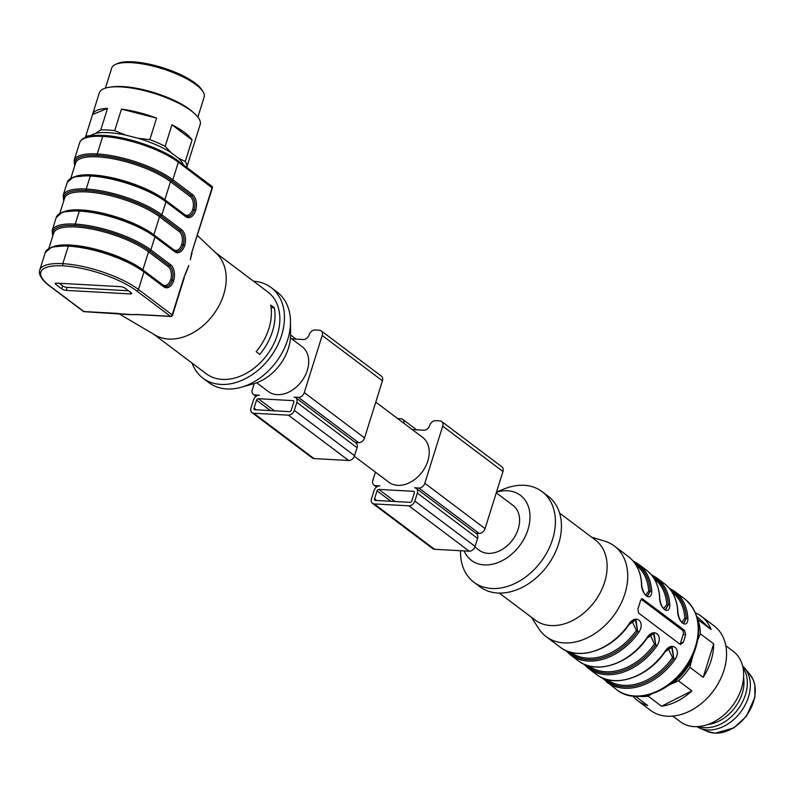 <?xml version="1.0" encoding="UTF-8"?>
<svg xmlns="http://www.w3.org/2000/svg" width="795" height="795" viewBox="0 0 795 795"><rect width="100%" height="100%" fill="white"/><g stroke="black" fill="none" stroke-linecap="round" stroke-linejoin="round"><path stroke-width="1.19" d="M708.156 724.424A35.785 26.066 -53 0 0 743.573 677.36M697.036 726.66A37.981 27.676 -53 0 0 699.809 728.131A37.981 27.676 -53 0 0 707.719 729.959A37.981 27.676 -53 0 0 743.663 707.59A37.981 27.676 -53 0 0 744.826 668.317A37.981 27.676 -53 0 0 742.639 666.061M698.626 726.56A37.981 27.676 -53 0 0 704.708 727.693A37.981 27.676 -53 0 0 739.956 706.437A37.981 27.676 -53 0 0 742.987 667.611M290.443 337.905L302.09 346.67A28.073 20.451 127 0 1 304.932 376.045A28.073 20.451 127 0 1 277.207 394.658A28.073 20.451 127 0 1 268.332 391.538L256.686 382.773M253.595 281.241A56.693 41.31 127 0 1 271.095 287.522L277.117 292.053A56.693 41.31 127 0 1 290.483 321.796L290.553 334.794A42.383 30.876 127 0 1 288.426 348.27A42.383 30.876 127 0 1 253.724 383.737L241.213 387.264A56.693 41.31 127 0 1 208.936 382.663L202.914 378.132A56.693 41.31 127 0 1 192.032 363.057M197.478 235.559L216.488 253.535A51.198 37.295 127 0 1 223.653 294.697A51.198 37.295 127 0 1 155.134 335.073L118.753 313.618M274.364 307.824A51.198 37.295 -53 0 1 272.456 331.426A51.198 37.295 -53 0 1 259.766 354.421L256.149 351.698A51.198 37.295 -53 0 0 268.849 328.703A51.198 37.295 -53 0 0 270.747 305.101L274.364 307.824L271.125 307.645M215.375 252.482L267.786 291.924A51.198 37.295 127 0 1 277.286 335.053A51.198 37.295 127 0 1 206.223 373.729L153.813 334.288M64.971 211.321A54.497 16.367 17.4 0 1 153.852 234.783L173.489 249.56A9.798 6.032 93.2 0 0 181.648 244.681L181.717 244.482A9.798 6.032 93.2 0 0 179.143 231.524L159.507 216.737A1.103 0.805 127 0 1 160.679 215.783L160.679 215.783A55.59 16.695 -162.6 0 0 86.516 190.472L86.496 190.472A55.6 16.695 17.4 0 1 160.679 215.783A1.103 0.805 -53 0 0 161.862 214.829L181.508 229.616A12.005 7.384 -86.8 0 1 184.649 245.476L184.589 245.685A12.005 7.384 -86.8 0 1 174.602 251.657L154.945 236.87L150.861 249.898L170.518 264.685A12.005 7.384 -86.8 0 1 173.658 280.555L173.598 280.754A12.005 7.384 -86.8 0 1 163.611 286.737L143.955 271.95L138.459 289.479L172.207 314.88L184.042 277.137L188.812 265.46L186.447 271.87M74.72 165.857L74.134 160.342A56.684 17.023 17.4 0 1 97.199 153.942A1.103 0.676 93.2 0 0 97.487 155.403A1.103 0.676 -86.8 0 1 97.219 153.942L102.714 136.412L97.219 153.942A56.684 17.023 17.4 0 1 172.853 179.759A1.103 0.805 127 0 1 171.67 180.713A55.59 16.695 -162.6 0 0 97.507 155.403L97.487 155.403A55.59 16.695 -162.6 0 0 74.939 165.161A55.6 16.695 17.4 0 1 97.487 155.403A55.6 16.695 17.4 0 1 171.67 180.713L171.67 180.713A1.103 0.805 -53 0 0 170.498 181.667A54.497 16.367 -162.6 0 0 114.341 159.04A54.497 16.367 -162.6 0 0 75.614 163.005L70.854 178.189M173.658 280.555L172.197 280.049A10.901 6.708 93.2 0 0 169.335 265.639L149.689 250.862A55.59 16.695 -162.6 0 0 75.525 225.542L75.505 225.542A55.59 16.695 -162.6 0 0 52.957 235.31A55.6 16.695 17.4 0 1 75.505 225.542A55.6 16.695 17.4 0 1 149.689 250.852L149.689 250.852A1.103 0.805 -53 0 0 148.516 251.816A54.497 16.367 -162.6 0 0 92.359 229.179A54.497 16.367 -162.6 0 0 53.633 233.154L48.873 248.338M271.095 287.522A56.693 41.31 127 0 1 281.609 335.291A56.693 41.31 127 0 1 202.914 378.132M290.483 321.796A56.693 41.31 127 0 1 287.641 339.823A56.693 41.31 127 0 1 241.213 387.264M131.612 314.631L122.847 313.936M190.393 259.438L191.784 252.412L212.374 188.037L178.348 162.22L172.853 179.759L192.499 194.546A12.005 7.384 -86.8 0 1 195.64 210.407L195.58 210.605A12.005 7.384 -86.8 0 1 185.593 216.588L165.936 201.801L161.862 214.829A56.684 17.023 17.4 0 0 86.228 189.021L90.312 175.993L86.228 189.021A1.103 0.676 93.2 0 0 86.516 190.472A55.59 16.695 -162.6 0 0 63.948 200.231A55.6 16.695 17.4 0 1 86.496 190.472A1.103 0.676 -86.8 0 1 86.208 189.011A56.684 17.023 17.4 0 0 63.143 195.411L67.227 182.383L73.627 176.927L90.958 175.347A1.103 0.676 -86.8 0 1 90.968 175.347A1.103 0.676 93.2 0 0 90.312 175.993A56.684 17.023 -162.6 0 1 165.936 201.801A1.103 0.805 127 0 0 165.39 200.747A55.59 16.695 17.4 0 0 91.226 175.437A1.103 0.676 93.2 0 0 90.978 175.347L90.958 175.347C114.152 176.341 149.887 188.534 165.738 200.877L185.384 215.664A1.103 0.805 127 0 1 185.593 216.588M61.752 288.883L55.73 284.342A3.299 0.994 17.4 0 1 55.173 283.497A3.299 0.994 17.4 0 1 56.515 283.129L120.611 286.667A3.299 0.994 17.4 0 1 125.024 288.178L131.046 292.709A3.299 0.994 17.4 0 1 131.602 293.554A3.299 0.994 17.4 0 1 130.261 293.921L66.154 290.384A3.299 0.994 17.4 0 1 61.752 288.883L62.696 285.872A3.299 0.994 -162.6 0 0 67.098 287.373L128.472 290.771M116.438 313.329L128.035 314.601L137.823 314.512A1.65 1.014 93.2 0 0 138.201 314.651L170.826 316.46A1.65 1.65 0 0 0 172.485 315.307L172.207 314.88A1.65 1.202 -53 0 1 170.438 316.311L136.69 290.91A55.034 16.526 -162.6 0 0 63.262 265.858L63.252 265.858A55.034 16.526 -162.6 0 0 50.065 286.13L83.823 311.531L116.438 313.329A1.65 1.014 -86.8 0 0 116.825 313.478A1.65 1.014 -86.8 0 0 117.203 313.379M186.596 271.532L184.042 277.137M59.247 283.278L62.696 285.872M186.785 167.198L193.473 145.853A52.848 15.87 17.4 0 1 193.433 146.002L200.181 124.457A52.848 15.87 -162.6 0 0 194.616 113.645A52.848 15.87 -162.6 0 0 178.676 103.241A52.848 15.87 -162.6 0 0 110.068 87.152A52.848 15.87 -162.6 0 0 99.325 92.856L92.578 114.401A52.848 15.87 17.4 0 1 107.534 108.359L92.538 114.54L85.78 136.084L90.103 135.617A49.986 15.006 -162.6 0 0 89.438 136.184M110.068 87.152L112.691 86.814A49.986 15.006 17.4 0 1 192.658 111.876L194.616 113.645M95.519 133.381L100.786 129.903A52.848 15.87 17.4 0 1 114.709 130.668L125.461 135.041A49.986 15.006 -162.6 0 0 95.519 133.381L90.103 135.617M183.347 164.823A49.986 15.006 -162.6 0 0 178.398 158.135L185.295 161.474A52.848 15.87 17.4 0 1 186.745 167.328M85.602 137.306A52.848 15.87 17.4 0 1 85.78 136.084M138.131 138.27L149.828 139.632A52.848 15.87 17.4 0 1 165.171 146.33L171.134 152.67A49.986 15.006 -162.6 0 0 138.131 138.27L125.461 135.041M115.414 64.484L117.332 63.6A46.786 14.052 17.4 0 1 154.051 65.279A46.786 14.052 17.4 0 1 195.202 83.127A46.786 14.052 17.4 0 1 202.089 90.163L203.162 91.982A48.445 14.549 -162.6 0 0 196.037 84.707A48.445 14.549 -162.6 0 0 153.425 66.224A48.445 14.549 -162.6 0 0 115.414 64.484A48.445 14.549 -162.6 0 0 111.698 68.112L105.427 88.116M197.876 117.094L204.146 97.089A48.445 14.549 -162.6 0 0 203.162 91.982M156.585 118.087L121.456 109.124A52.848 15.87 17.4 0 1 156.585 118.087L149.828 139.632M121.456 109.124L114.709 130.668M178.398 158.135L171.134 152.67M185.295 161.474L192.052 139.93L171.929 124.785L165.171 146.33M171.929 124.785A52.848 15.87 17.4 0 1 192.052 139.93M100.786 129.903L107.534 108.359M291.745 338.879L303.293 339.525A5.505 4.015 -53 0 0 309.195 334.745A5.505 4.015 127 0 1 315.098 329.975L319.431 330.213A5.505 4.015 127 0 1 321.17 330.829A5.505 4.015 127 0 1 322.194 335.47L304.286 392.581A5.505 4.015 127 0 1 298.393 397.351L294.061 397.112A5.505 4.015 127 0 1 295.8 397.729A5.505 4.015 127 0 1 296.823 402.369L294.309 410.379A5.505 4.015 127 0 1 288.406 415.149L253.754 413.241A5.505 4.015 127 0 1 252.015 412.625A5.505 4.015 127 0 1 250.991 407.994L253.506 399.974A5.505 4.015 127 0 1 259.409 395.204L255.076 394.966A5.505 4.015 127 0 1 253.337 394.35A5.505 4.015 127 0 1 252.313 389.709L254.241 383.588M295.8 397.729L356.051 443.073A5.505 4.015 127 0 1 357.074 447.714L354.56 455.724A5.505 4.015 127 0 1 348.667 460.494L314.015 458.586A5.505 4.015 127 0 1 312.276 457.97L252.015 412.625M321.17 330.829L381.431 376.174A5.505 4.015 127 0 1 382.445 380.815L364.547 437.926A5.505 4.015 127 0 1 358.644 442.696L355.315 442.517M254.857 409.733L289.509 411.641A1.65 1.202 -53 0 0 291.278 410.21L293.792 402.2A1.65 1.202 -53 0 0 292.958 400.62L258.315 398.712A1.65 1.202 -53 0 0 256.537 400.143L254.032 408.153A1.65 1.202 -53 0 0 254.857 409.733M375.767 402.121L422.602 437.359A28.073 20.451 127 0 1 425.444 466.735A28.073 20.451 127 0 1 397.719 485.347A28.073 20.451 127 0 1 388.844 482.227L354.361 456.28M412.257 429.568L423.815 430.214A5.505 4.015 -53 0 0 429.707 425.434A5.505 4.015 127 0 1 435.61 420.664L439.943 420.903A5.505 4.015 127 0 1 441.682 421.519A5.505 4.015 127 0 1 442.706 426.16L424.808 483.271A5.505 4.015 127 0 1 418.905 488.041L414.573 487.802A5.505 4.015 127 0 1 416.312 488.418L476.573 533.763A5.505 4.015 127 0 1 477.586 538.404L475.082 546.413A5.505 4.015 127 0 1 469.179 551.193L434.527 549.275A5.505 4.015 127 0 1 432.788 548.659L372.527 503.315A5.505 4.015 127 0 1 371.513 498.684L374.018 490.664A5.505 4.015 127 0 1 379.921 485.894L375.588 485.656A5.505 4.015 127 0 1 373.849 485.039A5.505 4.015 127 0 1 372.835 480.409L375.429 472.131M416.312 488.418A5.505 4.015 127 0 1 417.335 493.059L414.821 501.069A5.505 4.015 127 0 1 408.918 505.839L374.266 503.931A5.505 4.015 127 0 1 372.527 503.315M441.682 421.519L501.943 466.864A5.505 4.015 127 0 1 502.957 471.505L485.059 528.615A5.505 4.015 127 0 1 479.156 533.395L475.827 533.207M397.639 418.567L400.958 418.756A5.505 4.015 127 0 1 402.707 419.363A5.505 4.015 127 0 1 403.9 423.288M375.369 500.423L410.021 502.341A1.65 1.202 -53 0 0 411.79 500.91L414.304 492.89A1.65 1.202 -53 0 0 413.47 491.31L378.827 489.402A1.65 1.202 -53 0 0 377.059 490.833L374.544 498.843A1.65 1.202 -53 0 0 375.369 500.423M474.883 546.97L479.236 550.239A28.073 20.451 -53 0 0 518.201 529.033A28.073 20.451 -53 0 0 512.994 505.382L496.289 492.811M591.54 537.112L604.806 541.176A56.693 41.31 127 0 1 614.356 546.016A56.693 41.31 127 0 1 613.273 616.165A56.693 41.31 127 0 1 546.175 636.626A56.693 41.31 127 0 1 538.881 628.785L531.298 617.168M647.577 596.091L650.211 591.182A1.103 0.576 -3.3 0 1 651.731 591.281C651.701 602.62 641.168 594.73 641.495 583.58A56.693 41.31 -53 0 0 628.219 556.45C636.348 562.751 640.83 571.883 641.674 583.868A1.103 0.576 176.7 0 0 641.495 583.58M665.654 609.695L668.287 604.786A1.103 0.576 -3.3 0 1 669.807 604.886C669.788 616.224 659.244 608.334 659.572 597.184A56.693 41.31 -53 0 0 646.295 570.055C654.424 576.345 658.906 585.488 659.751 597.472A1.103 0.576 176.7 0 0 659.572 597.184M683.73 623.3L686.363 618.391A1.103 0.576 -3.3 0 1 687.894 618.49C687.864 629.829 677.32 621.938 677.648 610.789A56.693 41.31 -53 0 0 664.372 583.659C672.5 589.95 676.982 599.092 677.827 611.077A1.103 0.576 176.7 0 0 677.648 610.789M664.809 651.701L664.839 651.662C671.457 640.691 682.011 648.581 675.084 659.373L673.802 658.479L672.163 647.031M646.732 638.097L646.762 638.057C653.381 627.086 663.934 634.976 656.998 645.769L655.726 644.874L654.086 633.426M628.656 624.492L628.686 624.453C635.294 613.482 645.858 621.372 638.922 632.164A56.693 41.31 127 0 1 570.273 654.762L578.104 660.655A56.693 41.31 -53 0 0 646.762 638.057M641.476 598.913L642.926 598.993L640.462 600.652A56.693 41.31 127 0 1 637.948 608.672L638.534 613.024L680.113 644.308L683.134 642.678A56.693 41.31 -53 0 0 685.648 634.658L684.505 630.286L642.191 598.705M680.113 644.308L680.898 644.606M559.561 513.053L595.316 539.964A50.095 36.49 127 0 1 594.362 601.934A50.095 36.49 127 0 1 535.085 620.011L499.32 593.1M496.527 492.016L504.209 488.915A56.693 41.31 127 0 1 542.051 491.608L548.073 496.14A56.693 41.31 127 0 1 546.99 566.279A56.693 41.31 127 0 1 479.892 586.75L473.86 582.208A56.693 41.31 127 0 1 460.524 550.706M542.051 491.608A56.693 41.31 127 0 1 540.958 561.747A56.693 41.31 127 0 1 473.86 582.208M496.478 492.204A40.734 29.673 127 0 1 529.778 512.964A40.734 29.673 127 0 1 504.06 559.65A40.734 29.673 127 0 1 464.131 550.905M641.168 599.192L682.319 630.157A3.299 2.037 -86.8 0 1 683.183 634.529L680.679 642.539A3.299 2.037 -86.8 0 1 679.775 644.059M681.752 622.306L684.843 618.291A1.103 0.576 176.7 0 0 686.363 618.391L683.332 623.26M606.694 679.417A54.497 39.7 -53 0 0 672.53 657.584L668.237 648.442M663.398 608.602L666.767 604.687A1.103 0.576 176.7 0 0 668.287 604.786L665.256 609.656M588.618 665.812A54.497 39.7 -53 0 0 654.454 643.98L650.161 634.837M645.6 595.107L648.69 591.082A1.103 0.576 176.7 0 0 650.211 591.182L647.18 596.051M570.542 652.208A54.497 39.7 -53 0 0 636.378 630.375L632.065 621.243M646.792 595.962L647.547 596.091M664.868 609.556L665.624 609.695M682.945 623.161L683.7 623.3M653.52 633.396L655.726 644.874L654.454 643.98M653.997 633.426L651.085 634.201M635.424 619.792L637.65 631.27L636.01 619.822M635.92 619.822L633.009 620.607M671.596 647.001L673.802 658.479L672.53 657.584M672.073 647.031L669.161 647.806M636.378 630.375L638.922 632.164M632.86 696.052A52.848 38.498 -53 0 0 637.669 700.663L650.548 710.352A52.848 38.498 -53 0 0 713.095 691.282A52.848 38.498 -53 0 0 714.099 625.904L701.22 616.214A52.848 38.498 -53 0 1 711.078 629.521L697.742 619.484A52.848 38.498 127 0 1 700.335 633.814L697.94 639.409M692.773 655.885L689.841 667.283A52.848 38.498 127 0 1 678.513 680.848L691.849 690.885A52.848 38.498 -53 0 1 661.539 706.238L648.203 696.201A52.848 38.498 127 0 1 638.902 696.311M698.249 638.415A51.198 37.295 -53 0 0 698.388 636.278M678.513 680.848L669.33 684.843M673.464 682.746A51.198 37.295 -53 0 0 690.885 661.897M672.858 716.116L680.321 721.731A44.033 32.088 -53 0 0 732.443 705.841A44.033 32.088 -53 0 0 733.278 651.363L725.815 645.739M700.335 633.814L713.672 643.851A52.848 38.498 -53 0 1 703.178 677.32L689.841 667.283M635.414 696.281L647.627 705.473A52.848 38.498 -53 0 1 637.669 700.663M701.22 616.214A52.848 38.498 -53 0 0 695.466 612.865M711.078 629.521L696.778 616.443M703.178 677.32L713.672 643.851M661.539 706.238L691.849 690.885M651.165 694.194L648.203 696.201M714.784 733.129A36.073 26.285 -53 0 0 748.92 711.883A36.073 26.285 -53 0 0 750.023 674.577L753.233 679.814L754.843 684.863L754.892 697.265L746.326 716.394L733.765 727.932L715.093 733.209L707.272 731.39A36.073 26.285 -53 0 0 714.784 733.129M153.803 235.25A1.103 0.805 127 0 1 153.852 234.783L159.507 216.737A54.497 16.367 -162.6 0 0 103.35 194.109A54.497 16.367 -162.6 0 0 64.624 198.074L59.864 213.259M75.962 176.252A54.497 16.367 17.4 0 1 164.843 199.704A1.103 0.805 -53 0 0 164.794 200.181M53.98 246.39A54.497 16.367 17.4 0 1 142.862 269.853A1.103 0.805 -53 0 0 142.812 270.32M80.235 210.516A55.59 16.695 17.4 0 1 154.399 235.827A1.103 0.805 -53 0 1 154.945 236.87A56.684 17.023 -162.6 0 0 79.321 211.063L75.217 224.091L79.301 211.063A56.684 17.023 -162.6 0 0 56.236 217.462L62.636 211.997L79.967 210.417A1.103 0.676 93.2 0 0 79.301 211.063A1.103 0.676 -86.8 0 1 79.987 210.417A1.103 0.676 93.2 0 0 79.967 210.417L79.987 210.417A1.103 0.676 -86.8 0 1 80.235 210.516M69.245 245.585A55.59 16.695 17.4 0 1 143.408 270.896A1.103 0.805 -53 0 1 143.955 271.95A56.684 17.023 -162.6 0 0 68.33 246.132L62.815 263.672L68.33 246.132A56.684 17.023 -162.6 0 0 45.245 252.532L51.645 247.066L68.976 245.486A1.103 0.676 -86.8 0 1 68.986 245.486A1.103 0.676 -86.8 0 0 68.31 246.132A1.103 0.676 -86.8 0 1 69.245 245.585M52.738 236.006L52.152 230.48A56.684 17.023 17.4 0 1 75.217 224.091A56.684 17.023 17.4 0 1 150.861 249.898A1.103 0.805 -53 0 1 149.689 250.852M90.958 175.347A1.103 0.676 -86.8 0 0 90.292 175.993A56.684 17.023 -162.6 0 0 67.227 182.383M102.714 136.412L102.694 136.412A56.684 17.023 -162.6 0 0 79.629 142.802C81.676 137.207 89.706 134.752 103.698 135.438L103.698 135.438A1.65 1.014 93.2 0 0 102.714 136.412A1.65 1.014 -86.8 0 1 103.698 135.438L103.708 135.438C126.783 136.432 162.23 148.526 178.04 160.829A1.65 1.202 127 0 1 178.348 162.22A56.684 17.023 -162.6 0 0 102.714 136.412M191.784 252.412L212.096 187.62A1.65 1.202 -53 0 0 211.788 186.229A1.65 1.65 0 0 1 212.374 188.037M137.823 314.512L170.438 316.311A1.65 1.014 93.2 0 0 170.826 316.46M50.065 286.13A1.65 1.202 -53 0 1 49.548 285.942C41.698 279.979 38.428 274.682 39.75 270.062A56.684 17.023 17.4 0 1 62.815 263.672A1.65 1.014 93.2 0 0 63.252 265.858A1.65 1.014 93.2 0 1 62.835 263.672A56.684 17.023 17.4 0 1 138.459 289.479A1.65 1.202 127 0 1 136.69 290.91M170.498 181.667L164.843 199.704L184.49 214.491A9.798 6.032 93.2 0 0 192.638 209.602L192.708 209.403A9.798 6.032 93.2 0 0 190.134 196.454L170.498 181.667M148.516 251.816L142.862 269.853L162.498 284.63A9.798 6.032 93.2 0 0 170.657 279.751L170.726 279.552A9.798 6.032 93.2 0 0 168.152 266.593L148.516 251.816M177.514 160.65A1.65 1.202 127 0 1 178.04 160.829L211.788 186.229M84.588 311.57A1.65 1.014 -86.8 0 1 84.2 311.67A1.65 1.014 -86.8 0 1 83.823 311.531A1.65 1.202 -53 0 1 83.296 311.342A1.65 1.65 0 0 0 84.2 311.67L125.56 314.383M75.505 225.542A1.103 0.676 -86.8 0 1 75.217 224.091A1.103 0.676 -86.8 0 0 75.525 225.542M168.152 266.593A1.103 0.805 127 0 1 169.335 265.639A1.103 0.805 -53 0 0 170.518 264.685M173.598 280.754L170.726 279.552M163.055 285.683A1.103 0.805 127 0 1 163.611 286.737M163.591 286.041A10.901 6.708 93.2 0 0 165.559 286.647A10.901 6.708 93.2 0 0 172.127 280.247L170.657 279.751M184.649 245.476L183.188 244.979A10.901 6.708 93.2 0 0 180.326 230.57L160.679 215.783M179.143 231.524A1.103 0.805 127 0 1 180.326 230.57A1.103 0.805 -53 0 0 181.508 229.616M184.589 245.685L181.717 244.482M174.045 250.614A1.103 0.805 127 0 1 174.602 251.657M174.582 250.962A10.901 6.708 93.2 0 0 176.55 251.578A10.901 6.708 93.2 0 0 183.118 245.178L181.648 244.681M195.64 210.407L194.179 209.91A10.901 6.708 93.2 0 0 191.317 195.5L171.67 180.713M190.134 196.454A1.103 0.805 127 0 1 191.317 195.5A1.103 0.805 -53 0 0 192.499 194.546M195.58 210.605L192.708 209.403M185.036 215.534A1.103 0.805 127 0 1 185.384 215.664L187.541 216.498A10.901 6.708 93.2 0 0 194.109 210.109L192.638 209.602M185.573 215.892A10.901 6.708 93.2 0 0 187.541 216.498M55.73 284.342L56.107 283.119M130.261 293.921L130.718 292.461M66.154 290.384L67.098 287.373M288.406 415.149L348.667 460.494M253.754 413.241L314.015 458.586M294.309 410.379L354.56 455.724M296.823 402.369L357.074 447.714M298.393 397.351L358.644 442.696M304.286 392.581L364.547 437.926M322.194 335.47L382.445 380.815M255.076 394.966L256.517 396.049M254.032 408.153L256.219 409.803M256.537 400.143L270.429 410.588M258.315 398.712L274.394 410.806M292.958 400.62L293.802 401.256M408.918 505.839L469.179 551.193M374.266 503.931L434.527 549.275M414.821 501.069L475.082 546.413M417.335 493.059L477.586 538.404M418.905 488.041L479.156 533.395M424.808 483.271L485.059 528.615M442.706 426.16L502.957 471.505M375.588 485.656L377.029 486.739M374.544 498.843L376.731 500.502M377.059 490.833L390.941 501.287M378.827 489.402L394.906 501.506M413.47 491.31L414.314 491.946M687.894 618.49A56.693 41.31 127 0 0 674.617 591.361L684.853 599.072A56.693 41.31 127 0 1 683.77 669.211A56.693 41.31 127 0 1 616.672 689.682L601.716 677.579M646.295 570.055L638.455 564.162A56.693 41.31 127 0 1 651.731 591.281M664.372 583.659L656.541 577.766A56.693 41.31 127 0 1 669.807 604.886M656.998 645.769A56.693 41.31 127 0 1 588.35 668.366L596.19 674.259A56.693 41.31 -53 0 0 664.839 651.662M675.084 659.373A56.693 41.31 127 0 1 606.426 681.971M546.175 636.626L560.028 647.06A56.693 41.31 -53 0 0 628.686 624.453M684.505 630.286L682.319 630.157M685.648 634.658L683.183 634.529M683.134 642.678L680.679 642.539M684.843 618.291A54.497 39.7 -53 0 0 672.232 592.325M666.767 604.687A54.497 39.7 -53 0 0 654.156 578.73M648.69 591.082A54.497 39.7 -53 0 0 636.08 565.126M650.211 591.182A55.6 40.505 -53 0 0 634.48 562.771M668.287 604.786A55.6 40.505 -53 0 0 652.556 576.375M686.363 618.391A55.6 40.505 -53 0 0 670.632 589.979M603.991 678.532A55.6 40.505 -53 0 0 673.802 658.479M585.915 664.928A55.6 40.505 -53 0 0 655.726 644.874M637.65 631.27A55.6 40.505 127 0 1 567.839 651.324M750.023 674.577L744.826 668.317M707.272 731.39L699.809 728.131M52.152 230.48L56.236 217.462M74.134 160.342L79.629 142.802M39.75 270.062L45.245 252.532M190.313 259.796L192.062 252.83M49.548 285.942L83.296 311.342M131.314 314.641L138.201 314.651M172.485 315.307L184.311 277.564M165.559 286.647L163.402 285.803L143.756 271.016C127.906 258.673 92.17 246.48 68.996 245.486L68.976 245.486M63.729 200.926L63.143 195.411M79.987 210.417C103.161 211.41 138.896 223.604 154.747 235.946L174.393 250.733L176.55 251.578M290.553 334.973L296.068 339.117M253.337 394.35L256.04 396.387M402.707 419.363L416.58 429.807M373.849 485.039L376.552 487.077M614.356 546.016L628.219 556.45M684.853 599.072C699.719 612.12 702.601 630.524 693.479 654.295C680.232 687.794 638.256 707.58 616.672 689.682M641.674 583.868C641.525 588.151 645.182 597.154 647.547 596.141M638.455 564.162L632.929 560.843M659.751 597.472C659.602 601.755 663.259 610.759 665.624 609.745M656.541 577.766L651.006 574.447M677.827 611.077C677.678 615.35 681.335 624.363 683.7 623.35M674.617 591.361L669.082 588.052M596.19 674.259C613.899 688.728 647.587 677.896 665.067 651.85L672.063 646.971M578.104 660.655C595.813 675.124 629.511 664.292 646.991 638.246L653.987 633.367M588.35 668.366L583.639 663.974M565.563 650.37L570.273 654.762M560.028 647.06C577.736 661.519 611.434 650.698 628.915 624.641L635.901 619.762"/></g></svg>
